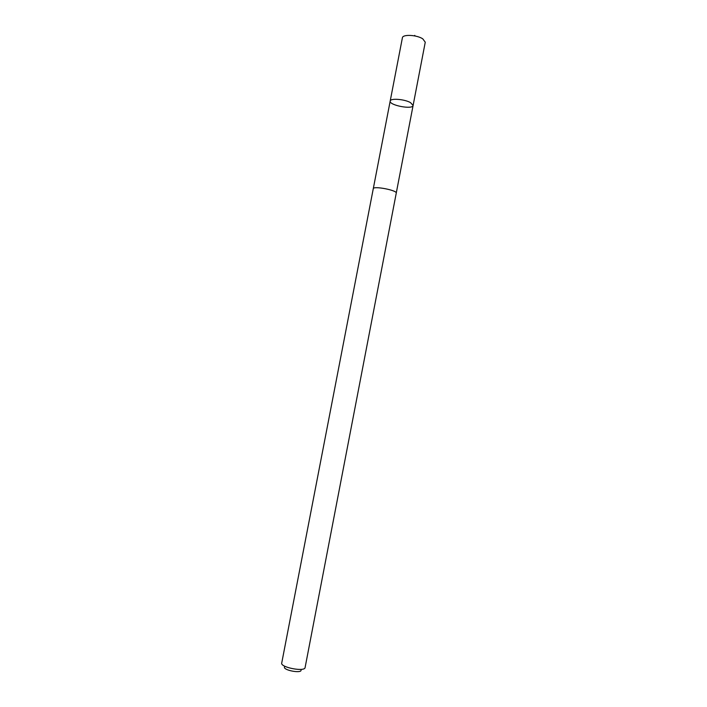 <?xml version="1.0" encoding="UTF-8"?>
<svg xmlns="http://www.w3.org/2000/svg" width="707" height="707" viewBox="0 0 707 707"><rect width="100%" height="100%" fill="white"/><g stroke="black" fill="none" stroke-linecap="round" stroke-linejoin="round"><path stroke-width="1.06" d="M410.52 102.621L413.1 105.467C412.764 109.868 388.868 105.263 390.193 101.048C390.237 98.043 404.501 99.113 410.52 102.621L413.1 105.467L425.26 42.199L422.786 38.85C416.874 34.837 402.566 34.13 402.398 37.798L390.193 101.048C390.237 98.043 404.501 99.113 410.52 102.621M305.124 667.417L396.256 193.135C397.44 190.307 373.216 185.641 373.269 188.707L281.748 662.91M305.106 667.549C304.885 672.145 280.219 667.39 281.713 663.042M301.094 670.201C301.253 673.683 283.021 670.174 284.461 667.001M415.168 36.004L414.717 35.368M396.265 193.029L413.1 105.467M373.296 188.601L390.193 101.048"/></g></svg>
